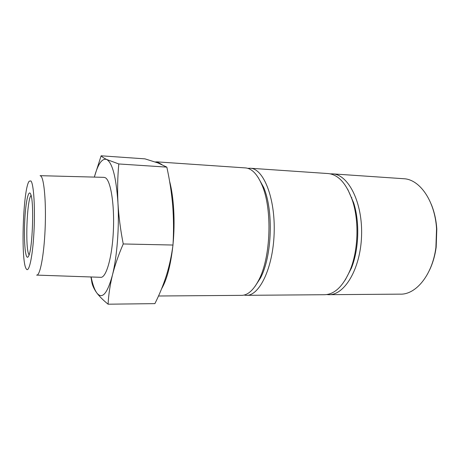 <?xml version="1.0" encoding="UTF-8"?>
<svg xmlns="http://www.w3.org/2000/svg" width="460" height="460" viewBox="0 0 460 460"><rect width="100%" height="100%" fill="white"/><g stroke="black" fill="none" stroke-linecap="round" stroke-linejoin="round"><path stroke-width="0.69" d="M403.46 178.71L403.851 178.733C419.727 179.36 434.953 200.847 436.551 228.775L435.902 247.52C432.365 275.189 415.696 295.096 399.832 294.141L329.578 294.682M330.268 173.851L332.637 173.868C348.461 174.53 362.808 202.682 361.56 235.928C360.49 269.186 344.241 295.711 328.428 294.688L326.807 294.567M351.848 197.702L351.354 197.369M327.934 173.546L328.279 173.57C338.617 174.685 346.748 183.919 352.682 201.273C359.191 221.49 358.19 250.28 350.296 269.733C343.183 286.385 334.437 294.716 324.058 294.722L246.939 295.314M247.831 168.348L250.407 168.251C263.597 168.682 275.442 198.185 274.148 233.323C272.998 268.467 259.147 296.447 245.985 295.326L244.036 295.073M245.306 167.9L245.588 167.923C251.89 168.504 257.37 174.242 262.027 185.15C272.544 209.058 270.854 257.606 258.721 280.163C253.322 290.467 247.468 295.533 241.149 295.36L158.505 295.998M155.25 161.972L156.958 161.862L161.816 164.513M169.579 181.223C173.799 196.868 175.243 221.685 173.035 244.116M172.828 246.186C170.608 265.592 166.859 279.806 161.581 288.822M166.434 275.362C163.317 285.091 159.47 294.515 154.888 303.634L108.088 304.198C108.571 294.872 110.015 285.188 112.418 275.143C114.965 265.098 118.571 254.708 123.24 243.967L172.989 245.036C171.603 255.524 169.418 265.633 166.434 275.362M123.24 243.967C120.508 230.058 118.749 216.418 117.961 203.055C117.323 189.704 117.605 176.674 118.801 163.961L106.685 159.482C103.891 158.131 102.039 156.906 101.131 155.802L144.963 158.855L158.016 162.961L166.825 167.118C169.619 179.733 171.574 192.516 172.69 205.465C173.679 218.414 173.776 231.604 172.989 245.036M258.106 177.393L263.62 187.329C273.7 210.226 272.09 256.421 260.464 278.036L254.851 286.637M347.812 189.497L353.659 202.837C359.887 222.157 358.932 249.584 351.388 268.168L345.247 279.962M431.25 204.269C434.32 211.703 436.172 219.96 436.804 229.045L436.172 247.215C434.982 255.714 432.745 263.39 429.462 270.244M90.965 276.972L91.954 282.865C92.661 286.051 94.3 289.432 96.864 293.008C99.555 296.562 103.293 300.288 108.088 304.198M101.131 155.802L94.329 177.094M118.801 163.961L166.825 167.118M26.617 256.427C24.547 252.298 23.834 233.162 24.989 216.367C26.111 199.479 28.917 188.462 30.9 194.735C34.143 202.935 32.556 248.429 28.773 255.737C28.002 257.514 27.284 257.744 26.617 256.427M30.883 180.929L29.233 181.177C23.103 187.829 20.568 260.624 26.185 268.761C28.836 273.74 32.579 257.548 33.919 232.789C35.299 208.075 33.724 183.574 30.883 180.929M36.622 275.103C39.957 276.149 43.964 255.754 45.103 229.327C46.27 202.923 44.177 178.727 40.882 176.053L40.089 175.674L104.04 177.353L105.346 177.744C110.751 180.487 114.672 204.867 113.338 231.42C112.067 257.991 105.995 278.432 100.562 277.299L36.926 275.109M94.352 177.094C97.991 163.898 102.103 158.027 106.685 159.482C112.441 162.817 116.196 177.347 117.961 203.055C119.347 227.384 117.012 257.042 112.418 275.143C107.347 293.681 102.16 299.638 96.864 293.008C94.559 289.8 92.644 284.458 91.12 276.977M29.112 254.823L28.871 254.426C25.07 248.319 26.916 199.18 31.09 195.419M332.637 173.868L403.851 178.733M250.407 168.251L328.279 173.57M156.958 161.862L245.588 167.923M263.62 187.329L262.027 185.15M260.464 278.036L258.721 280.163M353.659 202.837L352.682 201.273M351.388 268.168L350.296 269.733M436.172 247.215L435.902 247.52"/></g></svg>
